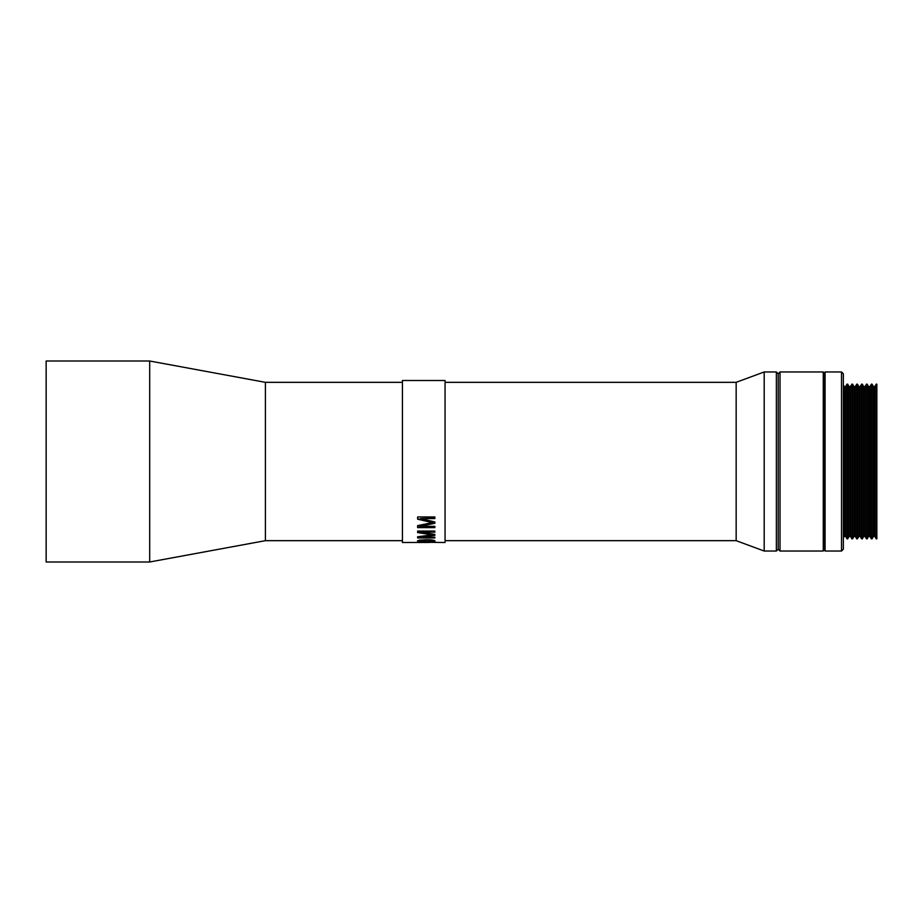 <?xml version="1.0" encoding="UTF-8"?>
<svg xmlns="http://www.w3.org/2000/svg" width="923" height="923" viewBox="0 0 923 923"><rect width="100%" height="100%" fill="white"/><g stroke="black" fill="none" stroke-linecap="round" stroke-linejoin="round"><path stroke-width="1.38" d="M841.522 371.969L843.357 373.803L843.357 549.197L841.522 551.031L841.522 371.969L825.081 371.969L825.081 551.031L824.17 549.439L824.17 373.561L825.081 371.969M844.21 536.413L845.606 536.413L845.606 386.587L844.21 386.587L844.21 536.413L843.357 537.901M824.17 373.561L823.258 371.969L780.016 371.969L780.016 551.031L823.258 551.031L823.258 371.969M824.17 549.439L823.258 551.031M845.606 536.413L847.002 538.847L847.002 384.153L845.606 386.587M849.079 386.587L849.079 536.413L850.475 536.413L850.475 386.587L849.079 386.587L847.683 384.153L847.683 538.847L847.002 538.847M847.683 384.153L847.002 384.153M780.016 551.031L778.193 549.197L778.193 373.803L780.016 371.969M776.358 551.031L776.358 371.969L764.186 371.969L764.186 551.031L776.358 551.031L778.193 549.197M850.475 386.587L851.883 384.153L851.883 538.847L850.475 536.413M764.186 551.031L736.162 540.67L736.162 382.33L764.186 371.969M853.96 386.587L853.96 536.413L855.344 536.413L855.344 386.587L853.96 386.587L852.552 384.153L852.552 538.847L851.883 538.847M856.752 461.5L856.752 538.847L857.421 538.847L857.421 384.153L856.752 384.153L856.752 461.5M402.428 540.67L265.397 540.67L265.397 382.33L149.688 361.008L46.15 361.008L46.15 561.992L149.688 561.992L149.688 361.008M858.828 536.413L860.213 536.413L860.213 386.587L858.828 386.587L858.828 536.413L857.421 538.847M860.213 386.587L861.62 384.153L861.62 538.847L860.213 536.413M863.697 386.587L863.697 536.413L865.093 536.413L865.093 386.587L863.697 386.587L862.29 384.153L862.29 538.847L861.62 538.847M865.093 386.587L866.501 384.153L866.501 538.847L865.093 536.413M868.578 386.587L868.578 536.413L869.962 536.413L869.962 386.587L868.578 386.587L867.17 384.153L867.17 538.847L866.501 538.847M869.962 386.587L871.37 384.153L871.37 538.847L869.962 536.413M873.446 386.587L873.446 536.413L874.831 536.413L874.831 386.587L873.446 386.587L872.039 384.153L872.039 538.847L871.37 538.847M874.831 386.587L876.239 384.153L876.239 538.847L874.831 536.413M876.239 384.153L876.85 384.153L876.85 538.847L876.239 538.847M429.68 542.436L402.428 542.505L402.428 380.495L445.059 380.495L445.059 542.505L429.656 542.332M419.204 542.424L426.588 542.482M419.227 542.505L424.592 542.424M419.227 540.151L417.415 540.97C418.546 541.674 421.488 541.974 426.253 541.847C430.995 541.974 433.937 541.686 435.068 540.97C433.948 540.07 431.006 539.655 426.253 539.736L419.227 540.151M419.688 537.186L434.848 535.317L434.848 534.44L420.53 532.179L434.848 532.179L434.848 531.06L417.634 531.06L417.634 532.594L432.368 534.879L417.634 536.748L417.634 537.947L434.848 537.947L434.848 537.186L419.688 537.186L434.848 534.44M419.688 526.329L434.848 523.295L434.848 521.945L420.53 518.564L434.848 518.564L434.848 516.961L417.634 516.961L417.634 519.188L432.368 522.614L417.634 525.614L417.634 527.644L434.848 527.644L434.848 526.329L419.688 526.329L434.848 522.833M426.253 541.847L419.204 540.393M434.848 537.947L434.848 537.186M434.848 537.382L417.634 537.382M417.634 532.063L432.368 534.879M434.848 531.648L420.53 532.179M434.848 527.644L434.848 526.329M434.848 527.148L417.634 527.148M417.634 518.749L432.368 522.614M434.848 518.564L434.848 516.961M434.848 518.138L420.53 518.564M426.241 539.736L433.279 540.959L433.279 540.359M433.279 540.959L426.241 541.57M419.204 540.982L426.241 540.232M841.522 551.031L825.081 551.031M849.079 536.413L847.683 538.847M736.162 540.67L445.059 540.67M853.96 536.413L852.552 538.847M855.344 536.413L856.752 538.847M265.397 540.67L149.688 561.992M863.697 536.413L862.29 538.847M868.578 536.413L867.17 538.847M873.446 536.413L872.039 538.847M844.21 386.587L843.357 385.099M778.193 373.803L776.358 371.969M852.552 384.153L851.883 384.153M736.162 382.33L445.059 382.33M855.344 386.587L856.752 384.153M402.428 382.33L265.397 382.33M858.828 386.587L857.421 384.153M862.29 384.153L861.62 384.153M867.17 384.153L866.501 384.153M872.039 384.153L871.37 384.153"/></g></svg>
